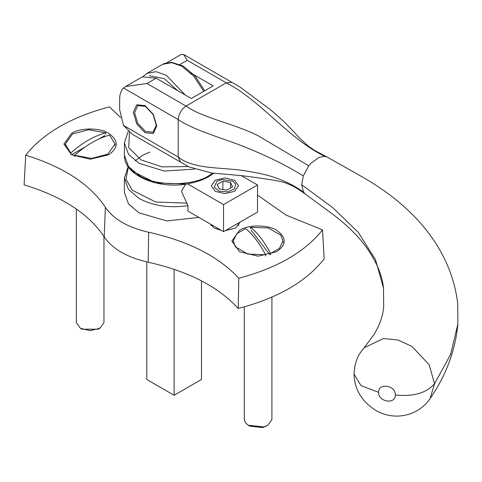 <?xml version="1.0" encoding="UTF-8"?>
<svg xmlns="http://www.w3.org/2000/svg" width="482" height="482" viewBox="0 0 482 482"><rect width="100%" height="100%" fill="white"/><g stroke="black" fill="none" stroke-linecap="round" stroke-linejoin="round"><path stroke-width="0.72" d="M174.129 269.305L174.129 395.276L201.47 379.491L201.47 280.831M174.129 395.276L146.787 379.491L146.787 261.913M241.265 175.605L257.521 184.992L257.521 212.05L223.54 231.667L187.914 211.098L187.914 205.663L181.473 191.33L185.522 184.22M234.541 180.214L224.901 177.912L215.267 180.214L211.279 185.781L215.267 191.342L224.901 193.643L234.541 191.342L238.53 185.781L234.541 180.214M257.521 184.992L223.54 204.609L187.486 183.793C195.698 182.431 202.838 180.015 208.905 176.545L213.755 173.285M223.54 231.667L223.54 204.609M186.859 184.016L155.74 182.907L132.249 171.074L129.013 167.194M198.885 217.436L166.832 220.937L138.973 212.839L128.501 203.946L124.416 192.541L124.416 178.087L128.435 189.396L138.973 198.379C153.017 205.898 169.327 208.326 187.914 205.663M145.028 132.671L153.312 133.49L156.746 125.904L153.312 114.355L145.028 105.612L136.743 104.787L133.309 112.378L136.743 123.922L145.028 132.671M125.645 86.489L142.353 76.843L156.162 78.211L146.98 83.513L125.645 86.489L123.549 88.019C120.982 90.562 119.681 94.321 119.638 99.298L119.638 109.667L123.549 125.453L132.285 134.237L180.515 162.085L178.232 157.024L178.232 119.59C178.726 113.866 181.328 109.354 186.04 106.064L226.269 82.832L231.92 82.362M190.474 72.77L213.189 85.88L191.312 98.509L156.162 78.211M180.858 54.611L183.564 54.442L187.215 60.286L180.009 64.443M354.047 373.092L354.023 374.134L361.012 385.612L378.611 392.342C378.231 382.533 395.764 385.238 395.33 394.927C413.237 396.855 426.305 393.131 434.541 383.762L429.179 364.705L411.857 346.389L398.066 340.045L383.533 338.509L364.091 347.787L373.604 335.117C379.521 325.585 382.889 316.192 383.696 306.938L383.497 288.109C382.347 275.704 376.846 262.419 366.989 248.248C358.566 236.343 346.895 224.811 331.984 213.665L305.275 194.047L303.552 192.143L301.678 184.775L303.292 175.972C288.628 166.706 270.902 157.765 250.122 149.149C226.311 138.985 194.945 131.062 178.232 119.59L123.549 88.019M457.9 323.952C455.351 350.51 446.067 375.424 430.046 398.68L434.541 383.762L450.622 354.427L457.888 323.94L457.719 303.521C451.73 253.707 420.009 215.105 380.81 188.522C367.941 179.418 349.372 169.833 327.627 157.295L324.946 156.397L319.223 157.259L310.769 163.434L308.787 165.808L303.292 175.972M395.33 394.927C395.764 404.753 378.231 402.036 378.605 392.342M383.497 288.109L375.448 259.569L358.313 232.39L332.622 207.567L301.678 184.775M239.554 230.318C247.899 224.54 268.305 224.54 276.656 230.318C286.663 237.457 286.663 244.597 276.656 251.737L258.105 256.177L239.548 251.737L231.866 241.03L239.554 230.318M108.703 154.77L90.152 159.211L71.595 154.77L63.913 144.058L71.595 133.351C79.946 127.573 100.352 127.573 108.703 133.351C118.711 140.491 118.711 147.631 108.703 154.77L108.703 154.77M221.304 230.378L214.165 228.058L210.146 223.937M240.09 222.112L235.644 228.058L225.341 230.625M105.383 207.26C89.977 184.22 63.425 166.868 25.721 155.204L24.1 184.853C62.045 196.403 88.748 213.725 104.208 236.825L105.383 207.26C113.541 219.196 127.959 227.522 148.637 232.234C188.546 241.127 218.599 256.454 238.801 278.222C277.06 268.082 304.967 251.972 322.53 229.884L286.181 215.153L257.521 195.114M120.699 117.602L109.456 106.865C71.197 117.005 43.29 133.116 25.721 155.204M322.53 229.884L324.157 258.864C306.335 281.657 277.692 298.189 238.222 308.48C218.219 286.573 188.215 271.155 148.203 262.226C127.17 257.436 112.505 248.971 104.208 236.825M238.222 308.48L238.801 278.222M265.564 256.069L265.564 254.719C258.906 242.464 252.249 233.77 245.591 228.625L236.74 233.692L233.246 241.03L233.246 242.38M269.781 254.592L251.092 230.179M250.646 228.691L250.646 227.335C257.304 232.481 263.961 241.175 270.619 253.43L270.619 254.779M250.646 227.335L268.353 227.95L280.837 235.228L282.964 241.03L279.47 248.363L270.619 253.43M265.564 254.719L247.856 254.104L235.367 246.826L233.246 241.03M271.914 297.135L271.914 419.629L267.872 425.269L263.684 426.919L248.338 425.269L245.471 422.853L244.296 419.629L244.296 306.871M248.338 425.269L249.899 426.166L262.792 427.558L267.872 425.269M74.638 155.27L91.532 158.391L107.727 154.21L115.005 144.058L109.571 135.105C97.924 138.274 86.284 144.992 74.638 155.27L74.638 156.626M104.877 135.556L99.063 138.912M85.145 146.95L71.595 154.77M70.727 154.373L70.727 153.017C82.374 142.738 94.02 136.014 105.666 132.845L105.666 134.201M70.727 153.017L65.293 144.058L72.577 133.912L88.766 129.73L105.666 132.845M103.961 236.445L103.961 322.663L99.919 328.302L90.152 330.634L80.386 328.302L76.343 322.663L76.343 208.983M80.386 328.302L81.946 329.2L98.352 329.2L99.919 328.302M235.638 184.064L234.487 188.92L227.715 191.884L219.298 191.215L214.165 187.311L217.057 181.154L222.094 179.485L232.752 181.154L235.638 184.064M230.571 182.449L232.595 186.902L226.926 190.137L219.232 188.92L217.213 184.467L222.883 181.232L230.571 182.449L230.571 188.058M222.883 189.498L222.883 181.232M156.258 125.175L153.083 114.493L145.419 106.401L137.756 105.642L134.58 112.655L137.756 123.338L145.419 131.429L153.083 132.189L156.258 125.175M212.809 173.165L209.278 175.43C193.463 186.377 154.794 186.377 138.973 175.43L128.501 166.537L124.416 155.138L124.416 142.931L128.501 154.33L138.973 163.229L164.211 171.056L194.36 169.152M149.287 75.686L164.362 78.662L177.581 90.574M185.251 95.008L166.314 75.282L156.09 71.667L146.98 73.366L143.293 76.367M146.98 73.366L162.609 64.347L171.713 62.648L181.937 66.257L193.878 76.319L203.729 91.339M186.859 203.139L155.74 202.03L132.249 190.203L125.983 179.135L128.405 166.977M188.221 166.537L162.097 166.88L140.925 159.843L128.7 147.534L129.441 132.363M303.552 192.143C288.929 181.63 271.119 174.815 250.122 171.694C226.203 166.645 194.969 170.604 178.232 157.024L123.549 125.453M308.781 165.802L257.93 135.617C235.077 124.067 202.53 117.855 186.04 106.064L146.98 83.513M324.946 156.397C288.76 139.099 261.286 100.744 226.269 82.832L187.215 60.286M148.203 262.226L148.637 232.234M186.986 184.004C157.204 189.257 123.675 174.966 124.416 155.138M162.609 64.347L164.368 63.479L171.67 62.323L183.154 66.028L194.915 75.825L204.736 90.761M128.152 166.609L124.416 178.087M124.416 142.931L128.206 131.369M149.824 152.119L143.009 155.053L135.165 160.759M180.931 54.568L166.856 62.696M183.564 54.442L231.794 82.289M305.275 194.053C298.201 188.86 292.2 185.413 287.278 183.708C283.024 181.033 262.142 178.557 253.628 177.183L241.542 175.629L211.634 173.014L188.914 166.88L180.31 161.952M326.814 156.897L314.535 150.372L307.992 145.859L300.226 138.635L284.898 122.506L271.378 110.426L239.94 87.001L231.764 82.277M364.434 347.408C359.235 353.782 355.222 358.71 354.035 373.526M354.029 374.134C354.535 389.751 362.06 402.006 376.611 410.905C388.058 416.912 399.735 417.707 411.634 413.303C419.292 410.236 425.449 405.338 430.101 398.602M282.964 242.38L282.964 241.03M65.293 145.413L65.293 144.058M115.005 144.058L115.005 145.413M211.092 224.485L211.092 225.516M238.717 222.907L238.717 225.516"/></g></svg>
